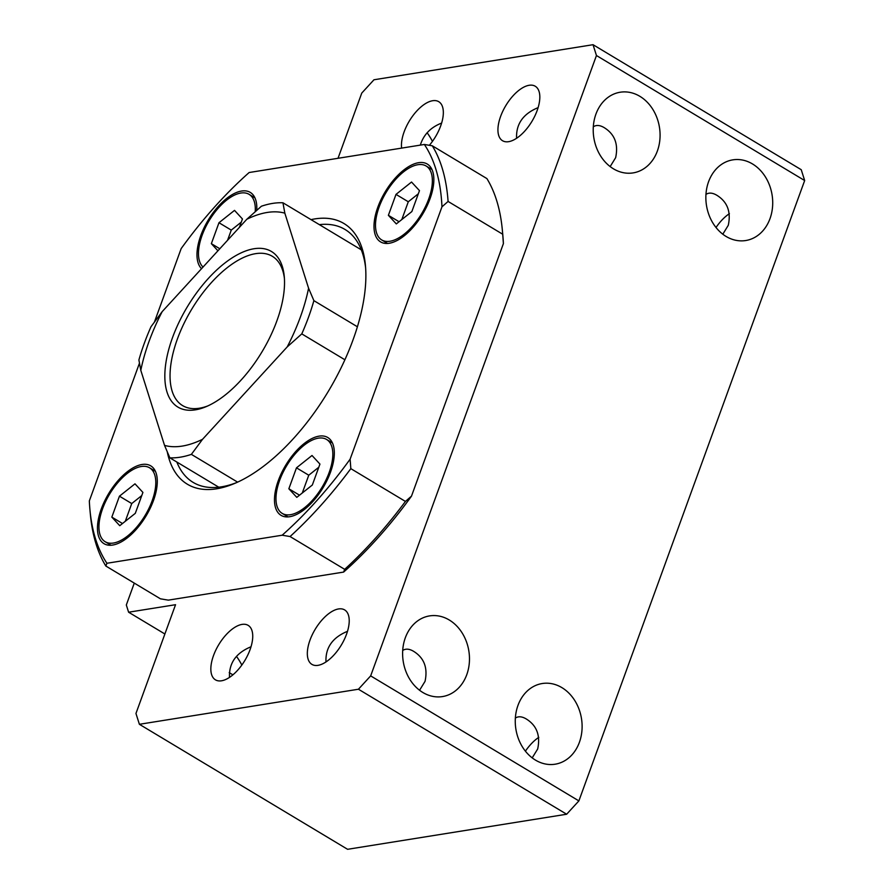 <?xml version="1.0" encoding="UTF-8"?>
<svg xmlns="http://www.w3.org/2000/svg" width="894" height="894" viewBox="0 0 894 894"><rect width="100%" height="100%" fill="white"/><g stroke="black" fill="none" stroke-linecap="round" stroke-linejoin="round"><path stroke-width="1.34" d="M139.464 363.176L89.333 500.908A267.787 128.602 121 0 0 89.936 509.759A267.787 128.602 121 0 0 106.922 563.265L282.158 535.215A267.787 128.602 121 0 0 350.124 459.17L350.828 468.646L405.44 501.433L411.497 496.114A267.831 128.624 -59 0 1 411.396 496.248L411.486 496.136M441.96 206.827A267.787 128.602 121 0 0 424.371 144.47L432.294 145.8L486.906 178.588A272.335 130.781 121 0 1 502.361 230.183L502.797 234.876A267.787 128.602 121 0 1 503.4 243.593L503.4 243.593A267.831 128.624 -59 0 0 503.389 243.503L502.696 234.228L448.084 201.441L441.96 206.827L350.124 459.17M106.922 563.265L105.838 566.036L160.451 598.824L168.284 600.142L343.609 572.082A267.831 128.624 -59 0 0 343.709 571.981L343.698 572.015A267.787 128.602 121 0 0 411.463 496.192M164.876 633.991L128.602 612.211L126.322 604.992L134.279 583.111M154.45 321.996L181.18 248.577A267.787 128.602 121 0 1 249.147 172.52L424.371 144.47M389.27 243.257A45.393 21.791 121 0 1 380.565 241.894A45.393 21.791 121 0 1 385.236 191.752A45.393 21.791 121 0 1 427.287 164.06A45.393 21.791 121 0 1 426.729 206.57A45.393 21.791 121 0 1 389.27 243.257M289.734 516.71A45.393 21.791 121 0 1 281.04 515.335A45.393 21.791 121 0 1 285.711 465.204A45.393 21.791 121 0 1 327.763 437.512A45.393 21.791 121 0 1 327.204 480.011A45.393 21.791 121 0 1 289.734 516.71M112.711 545.049A45.393 21.791 121 0 1 104.006 543.675A45.393 21.791 121 0 1 108.688 493.544A45.393 21.791 121 0 1 150.74 465.852A45.393 21.791 121 0 1 150.17 508.351A45.393 21.791 121 0 1 112.711 545.049M201.541 268.681A45.393 21.791 121 0 1 209.587 217.879A45.393 21.791 121 0 1 250.264 192.4A45.393 21.791 121 0 1 256.746 210.358M311.023 219.633A152.047 73.017 121 0 1 365.422 265.362A152.047 73.017 121 0 1 234.429 483.531A152.047 73.017 121 0 1 216.538 488.817A152.047 73.017 121 0 1 167.256 451.816M343.609 572.082L344.682 569.333L290.069 536.545L282.158 535.215M350.828 468.646A272.335 130.781 121 0 1 290.069 536.545M217.79 486.604A147.51 70.838 -59 0 0 218.058 487.275M361.031 249.158A147.51 70.838 -59 0 0 360.304 249.236M140.805 370.339A131.63 63.206 121 0 1 162.172 311.648L151.008 326.712A142.973 68.659 121 0 0 138.905 359.969L140.805 370.339L164.541 445.391L169.849 457.829L218.773 487.196M169.849 457.829A142.973 68.659 121 0 0 191.372 454.375L202.536 439.312A131.63 63.206 121 0 1 164.541 445.391M202.536 439.312L287.209 346.906L301.781 333.887L344.894 359.768M357.399 326.768L313.883 300.641L308.575 288.214A131.63 63.206 121 0 1 287.209 346.906M308.575 288.214L284.84 213.163L282.951 202.782L361.299 249.828M282.951 202.782A142.973 68.659 121 0 0 261.417 206.223L246.845 219.242A131.63 63.206 121 0 1 284.84 213.163M246.845 219.242L162.172 311.648M195.361 409.843A90.775 43.594 121 0 1 192.054 299.356A90.775 43.594 121 0 1 284.258 276.436A90.775 43.594 121 0 1 206.056 406.692A90.775 43.594 121 0 1 195.361 409.843M418.314 193.808L408.29 201.765L401.819 219.533M388.387 215.32L396.31 223.913L411.855 211.565L419.476 190.634L411.542 182.041L395.997 194.389L388.387 215.32L399.048 221.723M408.29 201.765L395.997 194.389M318.789 467.249L308.765 475.217L302.295 492.974M288.851 488.772L296.786 497.355L312.33 485.017L319.94 464.087L312.017 455.493L296.473 467.841L288.851 488.772L299.524 495.175M308.765 475.217L296.473 467.841M141.766 495.589L131.731 503.557L125.272 521.314M111.828 517.112L119.751 525.694L135.296 513.346L142.917 492.415L134.994 483.833L119.45 496.181L111.828 517.112L122.5 523.515M131.731 503.557L119.45 496.181M241.291 222.137L231.267 230.104L227.545 240.307M219.823 248.744L211.353 243.66L217.935 250.789M231.267 230.104L218.974 222.729L211.353 243.66M218.974 222.729L234.519 210.381L242.442 218.974L239.38 227.4M389.996 241.246A43.124 20.707 121 0 1 381.727 239.95A43.124 20.707 121 0 1 386.174 192.322A43.124 20.707 121 0 1 426.125 166.005A43.124 20.707 121 0 1 425.589 206.391A43.124 20.707 121 0 1 389.996 241.246M290.472 514.698A43.124 20.707 121 0 1 282.202 513.391A43.124 20.707 121 0 1 286.65 465.763A43.124 20.707 121 0 1 326.589 439.457A43.124 20.707 121 0 1 326.064 479.832A43.124 20.707 121 0 1 290.472 514.698M113.449 543.038A43.124 20.707 121 0 1 105.179 541.73A43.124 20.707 121 0 1 109.616 494.103A43.124 20.707 121 0 1 149.566 467.797A43.124 20.707 121 0 1 149.03 508.172A43.124 20.707 121 0 1 113.449 543.038M203.05 267.038A43.124 20.707 121 0 1 210.269 218.829A43.124 20.707 121 0 1 249.091 194.344A43.124 20.707 121 0 1 255.226 211.699M207.844 405.91A87.087 41.828 121 0 1 199.328 408.234A87.087 41.828 121 0 1 182.633 405.608A87.087 41.828 121 0 1 191.607 309.413A87.087 41.828 121 0 1 272.29 256.276A87.087 41.828 121 0 1 284.404 278.392M236.631 482.581A147.51 70.838 121 0 1 221.41 486.839A147.51 70.838 121 0 1 193.138 482.391A147.51 70.838 121 0 1 176.833 462.019M319.348 224.64A147.51 70.838 121 0 1 344.995 229.456A147.51 70.838 121 0 1 365.612 267.753M770.002 218.628A40.845 33.223 80.9 0 0 765.286 176.721A40.845 33.223 80.9 0 0 732.823 159.858A40.845 33.223 80.9 0 0 706.484 205.441A40.845 33.223 80.9 0 0 745.741 240.531A40.845 33.223 80.9 0 0 770.002 218.628M705.947 194.411C708.953 192.422 712.619 192.724 716.943 195.328C727.392 201.865 731.18 211.856 728.275 225.31L722.799 234.206M441.614 123.081C430.651 127.35 423.555 134.692 420.325 145.119M401.618 148.113A31.771 15.254 121 0 1 414.201 114.007A31.771 15.254 121 0 1 438.742 101.681A31.771 15.254 121 0 1 429.355 145.309M657.369 151.008A40.845 33.223 80.9 0 0 652.654 109.102A40.845 33.223 80.9 0 0 620.19 92.227A40.845 33.223 80.9 0 0 593.839 137.81A40.845 33.223 80.9 0 0 633.108 172.9A40.845 33.223 80.9 0 0 657.369 151.008M593.314 126.792C596.32 124.791 599.975 125.093 604.299 127.697C614.759 134.234 618.536 144.236 615.642 157.69L610.166 166.575M538.099 107.638C523.135 113.795 515.961 124.009 516.587 138.279M128.602 612.211L175.548 604.702L135.955 713.457L139.386 724.296L358.438 689.229L370.664 675.886L596.454 55.529L593.035 44.7L373.971 79.767L361.746 93.099L338.021 158.294M221.522 680.792A31.771 15.254 121 0 1 215.432 679.831A31.771 15.254 121 0 1 218.706 644.742A31.771 15.254 121 0 1 248.141 625.353A31.771 15.254 121 0 1 247.75 655.112A31.771 15.254 121 0 1 221.522 680.792M318.018 665.348A31.771 15.254 121 0 1 311.928 664.387A31.771 15.254 121 0 1 315.191 629.298A31.771 15.254 121 0 1 344.637 609.909A31.771 15.254 121 0 1 344.235 639.668A31.771 15.254 121 0 1 318.018 665.348M508.619 141.677A31.771 15.254 121 0 1 502.529 140.716A31.771 15.254 121 0 1 505.803 105.615A31.771 15.254 121 0 1 535.238 86.237A31.771 15.254 121 0 1 534.847 115.985A31.771 15.254 121 0 1 508.619 141.677M139.386 724.296L347.587 849.3L566.651 814.233L358.438 689.229M566.651 814.233L578.876 800.901L370.664 675.886M716.016 227.501A31.771 15.254 121 0 1 729.392 213.677M578.876 800.901L804.667 180.543L801.236 169.704L593.035 44.7M525.404 751.172A31.771 15.254 121 0 1 538.78 737.36M241.827 665.058A59.004 47.985 80.9 0 0 236.508 656.408M232.909 674.836L229.21 672.612M251.013 646.764C236.05 652.922 228.875 663.136 229.49 677.406M466.769 674.679A40.845 33.223 80.9 0 0 462.042 632.773A40.845 33.223 80.9 0 0 429.589 615.899A40.845 33.223 80.9 0 0 403.239 661.493A40.845 33.223 80.9 0 0 442.496 696.571A40.845 33.223 80.9 0 0 466.769 674.679M402.713 650.463C405.708 648.474 409.374 648.776 413.698 651.38C424.158 657.917 427.935 667.907 425.041 681.362L419.565 690.257M347.498 631.309C332.534 637.467 325.36 647.681 325.975 661.951M515.346 718.094C518.352 716.094 522.018 716.407 526.342 719.011C536.791 725.548 540.568 735.538 537.674 748.993L532.198 757.877M427.108 132.725A59.004 47.985 -99.1 0 1 432.439 141.386M579.401 742.311A40.845 33.223 80.9 0 0 574.686 700.404A40.845 33.223 80.9 0 0 542.222 683.53A40.845 33.223 80.9 0 0 515.883 729.113A40.845 33.223 80.9 0 0 555.14 764.202A40.845 33.223 80.9 0 0 579.401 742.311M804.667 180.543L596.454 55.529M313.883 300.641A142.973 68.659 121 0 1 301.781 333.887M405.44 501.433A272.335 130.781 121 0 1 344.682 569.333M502.361 230.183A272.335 130.781 121 0 1 502.696 234.228M432.294 145.8A272.335 130.781 121 0 1 448.084 201.441M105.838 566.036A272.335 130.781 121 0 1 90.372 514.441L89.936 509.759M411.497 496.114L503.4 243.615M191.372 454.375L237.614 482.134M431.958 169.514L426.125 166.005M387.571 243.447L381.727 239.95M332.434 442.966L326.589 439.457M288.036 516.9L282.202 513.391M155.4 471.294L149.566 467.797M111.012 545.239L105.179 541.73M254.935 197.853L249.091 194.344"/></g></svg>
